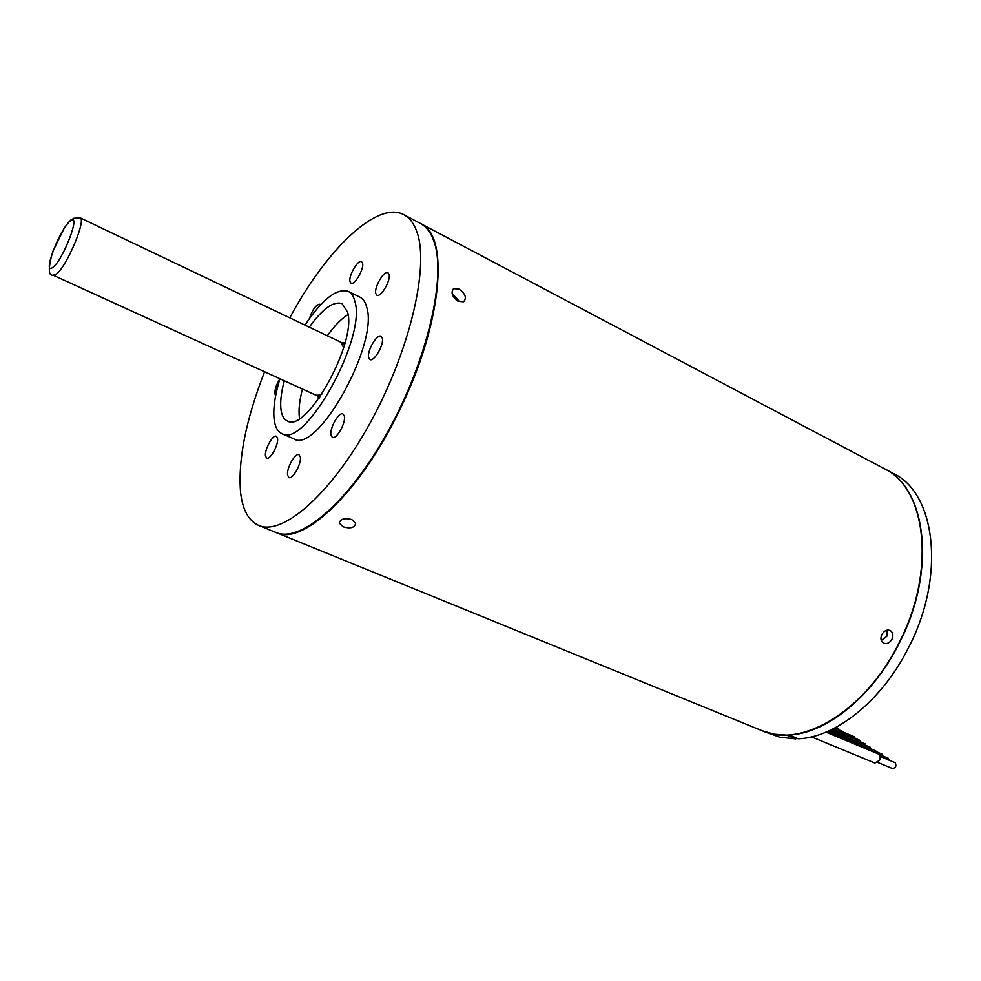<?xml version="1.0" encoding="UTF-8"?>
<svg xmlns="http://www.w3.org/2000/svg" width="981" height="981" viewBox="0 0 981 981"><rect width="100%" height="100%" fill="white"/><g stroke="black" fill="none" stroke-linecap="round" stroke-linejoin="round"><path stroke-width="1.47" d="M420.493 223.509L420.775 223.656C449.764 235.514 442.296 324.11 399.316 410.659C359.978 492.621 302.43 546.172 276.286 532.609L276.151 532.56M276.286 532.609L761.93 730.649C801.318 748.969 865.867 710.771 899.197 642.567C936.315 570.905 926.297 488.195 884.421 468.746L884.715 468.906C926.591 488.354 936.622 571.065 899.503 642.702C873.188 695.995 826.701 733.408 789.202 734.977L797.823 738.607M891.987 639.22C889.595 643.046 886.726 644.333 883.39 643.082C880.754 641.218 880.251 638.373 881.882 634.535C884.188 630.673 886.971 629.348 890.245 630.538C892.98 632.426 893.556 635.32 891.987 639.22M458.188 301.375C452.045 296.679 450.549 292.424 453.713 288.635L459.083 289.15C465.399 293.687 466.919 297.881 463.645 301.756L458.188 301.375M343.178 526.846L339.279 523.131C340.284 518.937 344.454 517.735 351.787 519.538L355.637 523.413C354.632 527.741 350.475 528.882 343.178 526.846M453.283 294.619L459.316 301.425M279.892 378.862C276.335 384.552 274.668 389.543 274.888 393.835L275.673 395.49M265.495 456.018L266.673 458.115C270.118 460.285 278.837 444.418 277.537 438.299L276.372 436.275C272.914 434.142 264.281 449.825 265.495 456.018M287.617 475.258L288.929 477.514C292.681 479.832 301.768 463.351 300.284 456.888L298.984 454.718C295.22 452.425 286.219 468.71 287.617 475.258M330.989 435.221L332.351 437.367C336.397 439.929 346.146 422.578 344.306 416.03L342.982 413.982C338.911 411.456 329.26 428.587 330.989 435.221M368.697 357.685L369.935 359.512C374.043 362.259 384.368 344.282 382.247 338.04L381.033 336.299C376.9 333.589 366.686 351.333 368.697 357.685M375.833 293.638L376.9 295.183C380.787 297.905 391.161 280.002 389.028 274.214L387.986 272.755C384.062 270.069 373.786 287.752 375.833 293.638M350.021 281.719L351.002 283.178C354.57 285.704 364.442 268.512 362.541 263.043L361.597 261.657C358.004 259.168 348.23 276.151 350.021 281.719M284.294 380.738C281.044 392.878 279.99 402.774 281.106 410.463C282.001 415.919 284.036 419.414 287.237 420.91C306.121 434.007 357.28 342.381 347.556 312.032L342.075 303.669C333.552 300.824 322.639 308.659 309.309 327.176M274.852 393.504L278.567 383.35M289.751 317.832C326.33 249.64 377.366 200.099 403.927 214.741L420.371 223.435C426.392 226.648 430.941 232.693 434.031 241.596C446.6 276.274 427.557 359.708 388.366 430.72C349.31 501.916 300.272 543.511 275.857 532.438L258.628 525.411C248.634 520.899 242.626 509.985 240.603 492.646C237.843 460.199 245.839 419.893 264.576 371.75M403.927 214.741C409.813 217.88 414.24 223.889 417.195 232.755C429.224 267.31 409.653 351.026 370.364 422.517C331.198 494.179 282.516 536.288 258.628 525.411M304.981 325.103C322.369 299.156 336.802 287.911 348.255 291.394L359.966 297.182C363.117 298.776 365.361 302.087 366.673 307.102C379.23 343.608 316.973 454.939 293.724 438.789L281.78 433.541C277.831 431.689 275.33 427.373 274.275 420.591C272.828 409.813 274.717 395.87 279.928 378.752M348.255 291.394C351.37 292.963 353.565 296.262 354.828 301.277C366.968 337.685 304.625 449.543 281.78 433.541M453.222 295.906L457.857 301.044M320.542 304.858L319.904 304.22C316.017 304.637 312.498 309.469 309.334 318.69M299.524 418.482C298.347 410.818 299.328 400.996 302.455 389.04M327.335 335.772C334.496 325.692 341.4 318.641 348.034 314.619M70.902 219.989C68.707 222.393 69.909 220.161 63.839 228.941L52.778 251.516C48.069 268.156 48.192 276.066 53.133 275.207L55.758 274.508C65.862 268.622 86.978 219.07 80.001 217.757L340.763 342.173L343.644 347.63M322.026 393.921L319.671 395.147L315.968 395.208L53.133 275.207M887.204 630.109L886.812 636.35L881.257 640.483M884.715 468.906L893.495 473.541C935.555 493.1 945.856 575.675 908.847 647.043C882.618 700.127 836.119 737.332 798.497 738.791M795.849 738.901L779.699 737.197L762.212 730.759L773.911 734.156L786.554 735.1L795.849 738.901L796.29 738.006M894.635 762.519L895.175 762.752C896.659 765.953 895.788 767.902 892.563 768.589L892.293 768.454M826.014 732.133L878.473 754.009C880.362 755.235 880.693 757.357 879.467 760.385L874.917 763.046L811.52 736.866M888.136 758.227L889.571 760.385M827.927 731.311L872.023 749.742L873.642 751.998M881.711 753.984L883.121 756.106M829.754 730.489L865.647 745.511L867.241 747.73M875.579 750.833L876.524 751.789M830.404 730.183L860.509 743.365M870.184 747.264L871.214 748.993M831.876 729.484L854.144 738.816L855.432 740.667M864.85 743.733L865.855 745.437M833.298 728.773L848.835 735.296L850.11 737.123M859.552 740.226L860.558 741.906M834.672 728.061L843.586 731.814L844.849 733.616M854.316 736.756L855.297 738.423M836.008 727.362L838.387 728.356L839.626 730.146M341.719 342.847L345.054 342.651M319.107 398.2L317.121 395.515M52.594 267.531C62.858 261.069 81.766 211.344 70.399 220.946C60.197 227.899 41.778 275.857 52.594 267.531M452.523 289.775L453.713 288.635M339.438 521.745L339.279 523.118M884.421 468.746L420.775 223.656M80.001 217.757L73.06 218.371M344.552 344.527L342.21 343.411M320.223 396.606L317.869 395.539M798.019 738.718L788.724 734.904M894.917 762.605L880.141 756.461M892.563 768.589L877.774 762.482M888.418 758.313L879.16 754.45M881.98 754.07L872.722 750.195M875.788 750.894L867.118 747.277M870.38 747.326L860.386 743.144M865.046 743.782L855.027 739.6M859.748 740.287L849.73 736.081M854.5 736.817L844.469 732.599"/></g></svg>
